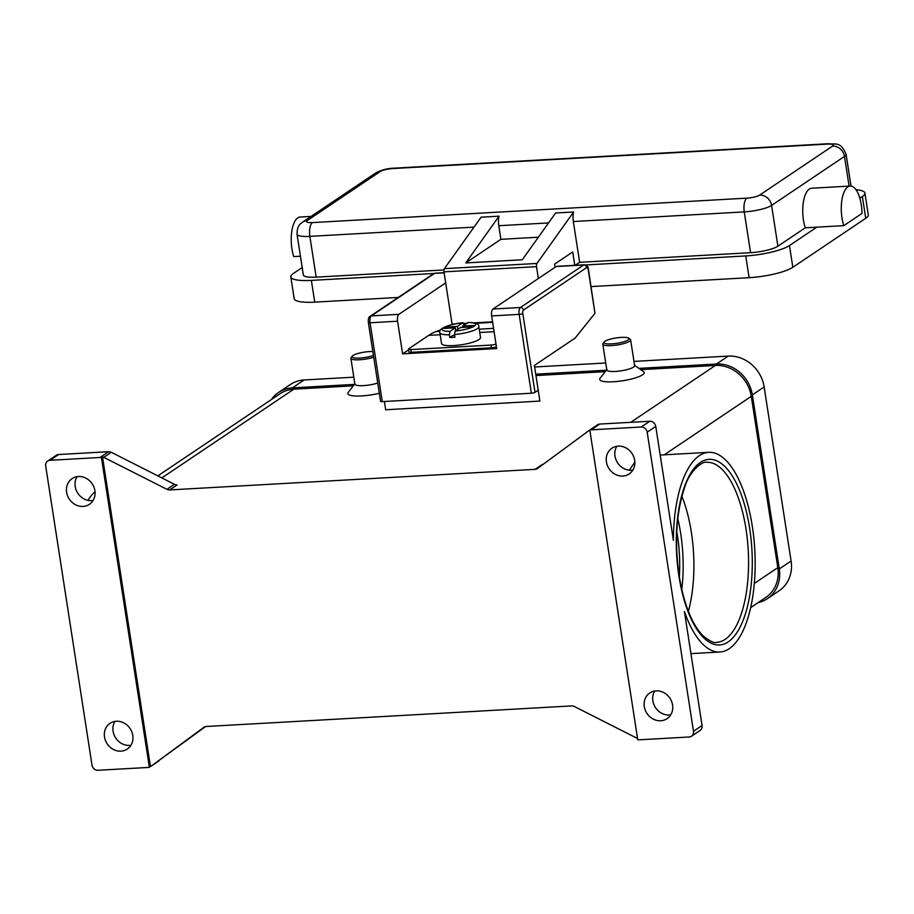 <?xml version="1.0" encoding="UTF-8"?>
<svg xmlns="http://www.w3.org/2000/svg" width="914" height="914" viewBox="0 0 914 914"><rect width="100%" height="100%" fill="white"/><g stroke="black" fill="none" stroke-linecap="round" stroke-linejoin="round"><path stroke-width="1.37" d="M681.89 496.291A90.132 36.571 -93.2 0 1 691.361 532.336A90.132 36.571 -93.2 0 1 688.368 611.34M462.781 327.406L462.575 326.092L473.646 325.464L471.51 326.915L460.428 327.532L455.161 331.074L454.498 334.524A19.72 4.216 -8.8 0 0 478.833 326.664L480.524 337.54A19.72 4.216 171.2 0 1 453.527 345.595A19.72 4.216 171.2 0 1 441.553 343.573L439.863 332.696A19.72 4.216 -8.8 0 0 449.357 334.81L450.019 331.359L455.286 327.818L444.215 328.446L446.352 327.006L457.434 326.378L457.88 329.246M454.498 334.524L454.921 337.243A19.72 4.216 171.2 0 1 452.27 337.437A19.72 4.216 171.2 0 1 449.779 337.529L449.357 334.81M457.434 326.378L462.701 322.836L464.232 324.973M496.416 346.68A3.942 0.845 171.2 0 1 494.463 347.354A3.942 0.845 171.2 0 1 491.481 347.788L411.277 352.301L410.854 349.582A3.942 0.845 171.2 0 1 408.752 349.434A3.942 0.845 171.2 0 1 408.467 349.182A3.942 0.845 171.2 0 1 408.764 348.782L428.7 335.369A170.415 69.133 86.8 0 1 435.921 331.611L440.605 329.84M411.277 352.301A3.942 0.845 171.2 0 1 409.175 352.153A3.942 0.845 171.2 0 1 408.889 351.901L408.467 349.182M495.994 343.961A3.942 0.845 171.2 0 1 494.04 344.635A3.942 0.845 171.2 0 1 491.058 345.069L491.481 347.788M380.567 401.326A2.822 0.606 -8.8 0 0 380.772 401.509A2.822 0.606 -8.8 0 0 382.281 401.623L370.067 322.768A2.822 0.606 171.2 0 1 368.571 322.653A2.822 0.606 171.2 0 1 368.353 322.471L380.567 401.326M586.708 267.551A2.822 1.143 -93.2 0 1 588.205 269.55A2.822 0.606 -8.8 0 0 588.41 269.264C588.182 266.465 586.788 264.969 584.24 264.786L556.74 266.34A5.633 2.285 86.8 0 0 556.215 266.522L492.954 309.046L520.454 307.492A5.633 2.285 86.8 0 0 519.152 314.37L531.365 393.226A2.822 0.606 -8.8 0 0 533.49 392.917A2.822 0.606 -8.8 0 0 534.998 392.357L522.797 313.502A2.822 1.143 -93.2 0 1 523.448 310.063L586.708 267.551A2.822 2.502 -123.9 0 0 583.715 264.98L520.454 307.492A2.822 2.502 56.1 0 1 523.448 310.063M588.205 269.55L594.98 313.296L588.41 269.264M311.103 216.412L300.158 217.029A25.352 10.283 86.8 0 0 291.874 230.774A25.352 10.283 86.8 0 0 293.737 256.606L300.443 256.228M862.005 213.419A25.352 10.283 86.8 0 0 859.48 197.104A25.352 10.283 86.8 0 0 850.226 186.056A25.352 10.283 86.8 0 0 841.943 199.8A25.352 10.283 86.8 0 0 843.805 225.644L862.005 213.419M585.474 264.957L745.755 255.931A33.795 7.232 -8.8 0 0 789.468 245.546L816.819 227.163L805.257 227.815L777.894 246.197A21.125 4.524 -8.8 0 1 750.577 252.687L579.647 262.318L573.329 221.531A11.265 4.57 -93.2 0 1 573.398 212.985A11.265 4.57 -93.2 0 1 573.615 211.979L555.621 212.985L522.294 259.759L465.752 262.935L500.895 239.319L498.793 225.724A11.265 4.57 -93.2 0 1 498.85 217.189A11.265 4.57 -93.2 0 1 499.078 216.172L481.084 217.189L444.398 268.659A2.822 1.143 86.8 0 0 443.976 271.858L452.064 324.093A2.822 1.143 86.8 0 0 452.156 324.539M372.855 351.536A12.67 2.708 -8.8 0 0 369.439 351.582A12.67 2.708 -8.8 0 0 352.29 356.129L351.136 357.625A14.087 3.016 -8.8 0 0 350.896 358.334A14.087 3.016 -8.8 0 0 359.453 359.785A14.087 3.016 -8.8 0 0 373.735 357.203M352.29 356.129A12.67 2.708 -8.8 0 0 359.785 358.06A12.67 2.708 -8.8 0 0 373.46 355.455M350.896 358.334L354.895 384.166A14.087 3.016 -8.8 0 0 363.452 385.617A14.087 3.016 -8.8 0 0 377.733 383.035M379.31 393.249A22.53 4.821 171.2 0 1 361.498 395.933A22.53 4.821 171.2 0 1 348.188 392.494L354.849 383.834M628.638 338.157L630.203 339.243A14.087 3.016 171.2 0 1 630.637 339.848A14.087 3.016 171.2 0 1 611.363 345.606A14.087 3.016 171.2 0 1 602.806 344.155A14.087 3.016 171.2 0 1 603.034 343.447L604.2 341.95A12.67 2.708 171.2 0 1 621.337 337.392A12.67 2.708 171.2 0 1 628.638 338.157A12.67 2.708 171.2 0 1 624.719 341.493A12.67 2.708 171.2 0 1 611.683 343.881A12.67 2.708 171.2 0 1 604.2 341.95M630.637 339.848L634.636 365.68A14.087 3.016 171.2 0 1 615.362 371.438A14.087 3.016 171.2 0 1 606.805 369.987L602.806 344.155M634.202 365.074L643.547 371.587A22.53 4.821 171.2 0 1 636.59 377.516A22.53 4.821 171.2 0 1 613.408 381.755A22.53 4.821 171.2 0 1 600.087 378.305L607.033 369.279M676.76 531.457A78.867 32.001 -93.2 0 1 677.48 535.753A78.867 32.001 -93.2 0 1 679.319 576.963M95.022 491.721A99.992 40.57 86.8 0 0 87.915 500.358M629.335 470.23L634.853 462.141M691.487 736.227L700.055 730.469A5.633 5.004 -123.9 0 0 701.152 729.429A5.633 5.004 -123.9 0 0 702.055 725.499L684.415 611.535A99.992 40.57 86.8 0 0 719.912 652.002A99.992 40.57 86.8 0 0 729.235 648.7A99.992 40.57 86.8 0 0 753.844 538.14A99.992 40.57 86.8 0 0 708.67 452.339A99.992 40.57 86.8 0 0 699.347 455.64A99.992 40.57 86.8 0 0 673.401 540.368L655.749 426.392A5.633 5.004 -123.9 0 0 653.659 422.634A5.633 5.004 -123.9 0 0 649.774 421.251L641.194 427.009A5.633 5.004 56.1 0 1 645.078 428.403A5.633 5.004 56.1 0 1 647.181 432.162L693.475 731.269A5.633 5.004 56.1 0 1 692.572 735.199A5.633 5.004 56.1 0 1 691.487 736.227A5.633 5.004 56.1 0 1 689.179 736.992L639.149 739.814A5.633 5.004 56.1 0 1 637.789 739.7A5.633 5.004 56.1 0 1 637.744 739.689L589.816 430.106A5.633 5.004 56.1 0 1 589.861 430.094A5.633 5.004 56.1 0 1 591.164 429.831L641.194 427.009M205.513 726.596L151.553 765.863A5.633 5.004 56.1 0 1 151.393 765.978A5.633 5.004 56.1 0 1 150.433 766.458L149.359 767.177A5.633 5.004 56.1 0 1 149.325 767.2A5.633 5.004 56.1 0 1 148.022 767.463L97.992 770.274A5.633 5.004 56.1 0 1 94.108 768.891A5.633 5.004 56.1 0 1 92.006 765.121L45.7 466.026A5.633 5.004 56.1 0 1 46.614 462.096A5.633 5.004 56.1 0 1 47.699 461.056A5.633 5.004 56.1 0 1 49.996 460.29L58.576 454.532A5.633 5.004 -123.9 0 0 56.28 455.286L47.699 461.056M637.561 738.512A5.633 5.004 56.1 0 1 637.538 738.501L574.369 706.499A5.633 5.004 -123.9 0 0 573.044 706.031A5.633 5.004 -123.9 0 0 571.684 705.916L206.267 726.493A5.633 5.004 -123.9 0 0 204.965 726.756A5.633 5.004 -123.9 0 0 203.959 727.258A5.633 5.004 -123.9 0 0 203.811 727.361L204.13 727.144M543.316 464.209A5.633 5.004 56.1 0 1 542.562 464.312L535.056 469.35A5.633 5.004 -123.9 0 0 536.358 469.099A5.633 5.004 -123.9 0 0 537.363 468.596A5.633 5.004 -123.9 0 0 537.512 468.482L589.781 429.98A5.633 5.004 56.1 0 1 589.93 429.877A5.633 5.004 56.1 0 1 590.89 429.386L589.816 430.106M108.606 451.71L100.026 457.48A5.633 5.004 56.1 0 1 101.385 457.583A5.633 5.004 56.1 0 1 101.443 457.594L102.505 456.874A5.633 5.004 56.1 0 1 103.785 457.343L166.965 489.344A5.633 5.004 -123.9 0 0 168.279 489.813A5.633 5.004 -123.9 0 0 169.638 489.927L177.145 484.877A5.633 5.004 56.1 0 1 175.785 484.774A5.633 5.004 56.1 0 1 174.46 484.294L111.291 452.293A5.633 5.004 -123.9 0 0 109.966 451.824A5.633 5.004 -123.9 0 0 108.606 451.71L58.576 454.532M591.164 429.831L599.744 424.062A5.633 5.004 -123.9 0 0 598.442 424.325A5.633 5.004 -123.9 0 0 597.436 424.827A5.633 5.004 -123.9 0 0 597.288 424.941L590.101 429.763M606.405 461.89A15.492 13.767 56.1 0 1 611.9 448.237A15.492 13.767 56.1 0 1 634.682 460.29A15.492 13.767 56.1 0 1 629.186 473.943A15.492 13.767 56.1 0 1 606.405 461.89M616.824 446.295A15.492 13.767 -123.9 0 0 614.985 456.12A15.492 13.767 -123.9 0 0 632.842 470.127M104.504 736.992A15.492 13.767 56.1 0 1 110 723.34A15.492 13.767 56.1 0 1 132.781 735.404A15.492 13.767 56.1 0 1 127.286 749.057A15.492 13.767 56.1 0 1 104.504 736.992M114.924 721.397A15.492 13.767 -123.9 0 0 113.085 731.234A15.492 13.767 -123.9 0 0 130.942 745.23M644.29 706.602A15.492 13.767 56.1 0 1 649.785 692.949A15.492 13.767 56.1 0 1 672.567 705.014A15.492 13.767 56.1 0 1 667.071 718.667A15.492 13.767 56.1 0 1 644.29 706.602M654.71 691.007A15.492 13.767 -123.9 0 0 652.87 700.844A15.492 13.767 -123.9 0 0 670.727 714.851M66.619 492.269A15.492 13.767 56.1 0 1 72.115 478.616A15.492 13.767 56.1 0 1 94.896 490.681A15.492 13.767 56.1 0 1 89.401 504.334A15.492 13.767 56.1 0 1 66.619 492.269M77.039 476.674A15.492 13.767 -123.9 0 0 75.199 486.511A15.492 13.767 -123.9 0 0 93.057 500.506M150.433 766.458L102.505 456.874M151.553 765.863L203.811 727.361M535.056 469.35L169.638 489.927M149.359 767.177L101.443 457.594M100.026 457.48L49.996 460.29M750.68 607.604L765.806 597.436A33.795 30.036 -123.9 0 0 777.803 567.651L751.274 396.345A33.795 30.036 -123.9 0 0 715.388 365.451L640.771 369.644M605.217 371.655L535.947 375.551M353.318 385.834L293.84 389.181A33.795 30.036 -123.9 0 0 280.027 393.751L157.836 475.874M594.98 313.296L575.135 338.077L534.393 365.451L539.9 401.075L385.674 409.758L384.406 401.497M599.744 424.062L649.774 421.251M302.625 222.102L375.54 173.1C381.172 170.027 387.308 168.382 393.934 168.176A11.265 4.57 86.8 0 0 392.883 168.553L827.284 144.104A9.86 2.114 171.2 0 1 832.528 146.114L759.614 195.116A9.86 2.114 171.2 0 1 746.864 198.144L312.462 222.593A9.86 2.114 171.2 0 1 307.218 220.582A11.265 10.008 56.1 0 0 302.625 222.102C301.506 223.53 297.164 223.93 297.027 234.19L303.345 274.965A21.125 4.524 -8.8 0 0 316.175 277.148L443.964 269.95M816.819 227.163L843.805 225.644M805.257 227.815A25.352 10.283 -93.2 0 1 803.383 201.971A25.352 10.283 -93.2 0 1 811.666 188.227L850.226 186.056M579.647 262.318L575.203 265.3M859.834 198.258L862.37 196.544A33.795 7.232 -8.8 0 0 864.93 193.117A33.795 7.232 -8.8 0 0 855.938 189.689M302.191 267.551L293.371 273.48A33.795 7.232 -8.8 0 0 290.812 276.908A33.795 7.232 -8.8 0 0 311.354 280.392L433.956 273.48M591.095 286.585L749.114 277.685A33.795 7.232 -8.8 0 0 792.826 267.299L865.741 218.297A33.795 7.232 -8.8 0 0 868.3 214.87L864.93 193.117M290.812 276.908L294.182 298.661A33.795 7.232 -8.8 0 0 314.724 302.134L398.241 297.438M465.752 262.935L499.078 216.172M538.357 278.53L536.518 266.648A2.822 1.143 -93.2 0 1 536.929 263.449L573.615 211.979M574.78 265.323L572.712 251.956L554.592 264.135L555.084 267.288M538.369 237.206L500.895 239.319M492.646 322.356L475.646 323.316M465.9 323.864L464.004 323.967M446.352 327.006L447.277 328.275M455.732 330.685L455.286 327.818M468.436 322.551L462.575 326.092M449.779 337.529L452.75 335.529L454.635 335.427M450.019 331.359A16.898 3.61 -8.8 0 1 443.507 327.829A16.898 3.61 -8.8 0 1 462.701 322.836L462.952 322.745C448.34 323.956 437.258 329.474 439.863 332.696M353.821 377.174L304.134 379.961A33.795 30.036 -123.9 0 0 290.332 384.543L278.542 392.472A33.795 30.036 -123.9 0 0 271.355 399.589M757.992 602.692A33.795 30.036 -123.9 0 0 767.303 598.727L779.094 590.798A33.795 30.036 -123.9 0 0 791.09 561.013L764.15 386.988A33.795 30.036 -123.9 0 0 728.252 356.094L633.973 361.396M605.719 362.984L534.621 366.994M767.303 598.727A33.795 30.036 -123.9 0 0 779.299 568.931L752.348 394.905A33.795 30.036 -123.9 0 0 716.462 364.012L638.943 368.376M606.313 370.216L535.741 374.192M354.415 384.394L292.343 387.89A33.795 30.036 -123.9 0 0 278.542 392.472M538.22 390.198L534.998 392.357M531.365 393.226L382.281 401.623M492.954 309.046A5.633 2.285 86.8 0 0 491.652 315.924L496.702 348.554L402.628 353.844L397.567 321.214A5.633 2.285 -93.2 0 1 398.87 314.336L445.689 282.883M402.628 353.844L408.569 349.856M410.854 349.582L491.058 345.069M491.652 315.924L519.152 314.37A2.822 0.606 -8.8 0 0 521.288 314.062A2.822 0.606 -8.8 0 0 522.797 313.502M297.027 234.19A21.125 4.524 -8.8 0 0 309.857 236.36A11.265 4.57 -93.2 0 1 309.926 227.826A11.265 4.57 -93.2 0 1 312.462 222.593M316.175 277.148L309.857 236.36L474 227.118M498.793 225.724L548.549 222.925M746.864 198.144A11.265 4.57 86.8 0 0 744.327 203.365A11.265 4.57 86.8 0 0 744.259 211.899A21.125 4.524 -8.8 0 0 771.587 205.41L844.49 156.408A21.125 4.524 -8.8 0 0 846.09 154.26C840.446 141.373 836.539 144.641 828.335 143.727A11.265 4.57 -93.2 0 0 827.284 144.104M832.528 146.114A11.265 10.008 56.1 0 1 840.297 148.891A11.265 10.008 56.1 0 1 844.49 156.408L849.095 186.125M759.614 195.116A11.265 10.008 56.1 0 1 767.383 197.892A11.265 10.008 56.1 0 1 771.587 205.41L777.894 246.197M307.218 220.582L380.133 171.581A9.86 2.114 171.2 0 1 392.883 168.553M375.54 173.1A11.265 10.008 56.1 0 1 380.133 171.581M677.777 518.672A87.321 35.429 -93.2 0 1 680.702 533.593A87.321 35.429 -93.2 0 1 681.764 589.553M725.19 639.332A90.132 36.571 -93.2 0 1 716.782 642.302C714.405 643.547 709.652 641.228 702.558 635.356C691.612 623.565 683.798 603.674 679.125 575.66C674.406 541.956 676.234 512.605 684.597 487.596C689.99 469.625 703.369 460.747 706.648 462.324A90.132 36.571 -93.2 0 1 746.03 529.252A90.132 36.571 -93.2 0 1 725.19 639.332M749.674 528.383A92.954 37.714 86.8 0 0 700.398 462.438A92.954 37.714 86.8 0 0 678.908 575.946A92.954 37.714 86.8 0 0 728.184 641.902A92.954 37.714 86.8 0 0 749.674 528.383M174.46 484.294L166.965 489.344M647.181 432.162L655.749 426.392M103.785 457.343L111.291 452.293M702.055 725.499L693.475 731.269M293.84 389.181L161.824 477.896M715.388 365.451L630.763 422.314M664.25 454.829L751.274 396.345M777.803 567.651L754.336 583.406M573.329 221.531L744.259 211.899L750.577 252.687M862.37 196.544L865.741 218.297M789.468 245.546L792.826 267.299M311.354 280.392L314.724 302.134M745.755 255.931L749.114 277.685M444.398 268.659L536.929 263.449M443.976 271.858L536.518 266.648M452.064 324.093L454.898 323.933M463.786 323.43L466.78 323.27M473.955 322.859L492.566 321.819M493.571 328.354L479.222 329.166M439.908 331.382L435.921 331.611M455.161 331.074A16.898 3.61 -8.8 0 0 474.355 326.092A16.898 3.61 -8.8 0 0 467.842 322.551M292.343 387.89L304.134 379.961M716.462 364.012L728.252 356.094M752.348 394.905L764.15 386.988M779.299 568.931L791.09 561.013M584.24 264.786A5.633 2.285 86.8 0 0 583.715 264.98L556.215 266.522M397.567 321.214L370.067 322.768A5.633 2.285 -93.2 0 1 371.37 315.89A2.822 2.502 -123.9 0 0 369.679 316.781M444.135 272.84L434.63 273.366A5.633 2.285 -93.2 0 1 435.155 273.183L444.113 272.68M398.87 314.336L371.37 315.89L434.63 273.366A2.822 2.502 -123.9 0 0 433.487 273.754L435.155 273.183M494.097 331.691L479.747 332.502M440.182 334.73L428.7 335.369M393.934 168.176L828.335 143.727M719.912 652.002L690.938 653.636M589.93 429.877L597.436 424.827M151.393 765.978L158.899 760.928M660.194 455.058L708.67 452.339M851.014 186.09L846.09 154.26M478.833 326.664C479.244 324.002 475.68 322.608 468.139 322.448M433.487 273.754L370.227 316.267C368.719 316.861 368.091 318.929 368.353 322.471"/></g></svg>
